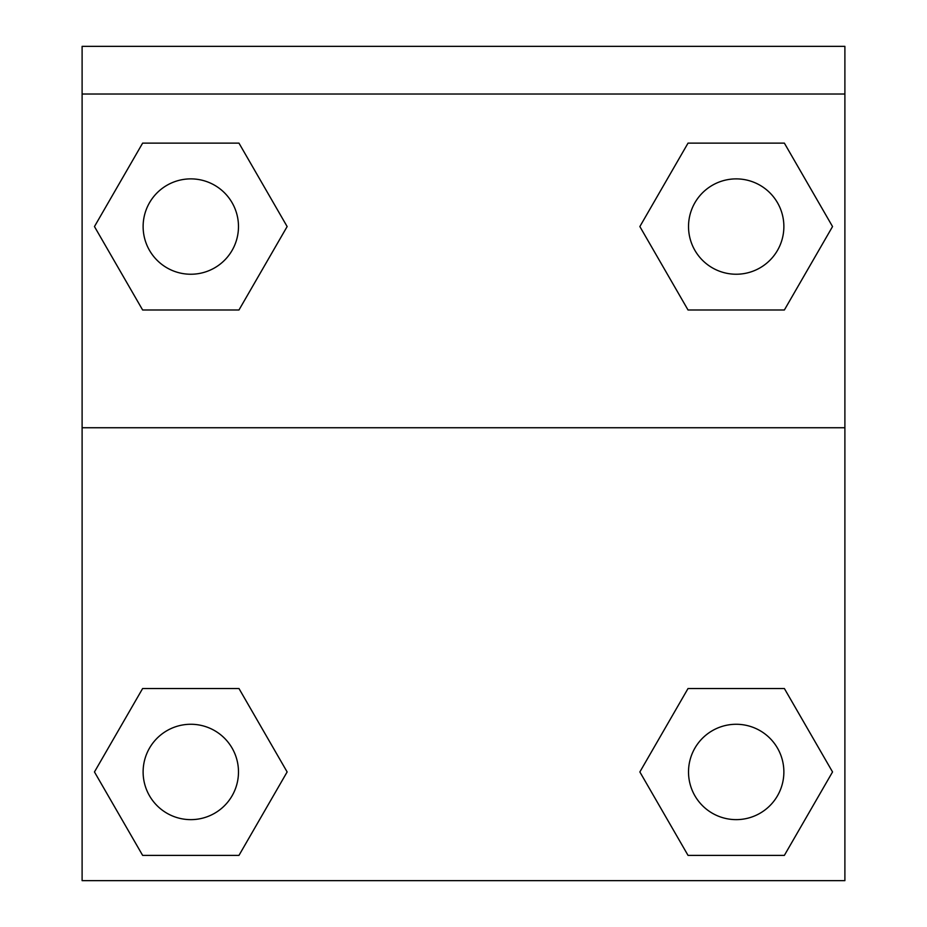 <?xml version="1.0" encoding="UTF-8"?>
<svg xmlns="http://www.w3.org/2000/svg" width="927" height="927" viewBox="0 0 927 927"><rect width="100%" height="100%" fill="white"/><g stroke="black" fill="none" stroke-linecap="round" stroke-linejoin="round"><path stroke-width="1.39" d="M642.62 767.174L688.031 688.518L724.346 688.518L688.031 688.518L639.862 771.948L688.031 688.518L784.369 688.518L688.031 688.518L784.369 688.518L832.539 771.948L784.369 855.378L832.539 771.948M142.631 688.518L238.969 688.518L142.631 688.518L94.461 771.948L142.631 688.518L238.969 688.518L287.138 771.948L238.969 855.378L142.631 855.378L238.969 855.378L142.631 855.378L94.461 771.948M284.38 231.344L238.969 309.989L202.654 309.989L238.969 309.989L287.138 226.559L238.969 309.989L142.631 309.989L238.969 309.989L142.631 309.989L94.461 226.559L142.631 143.129L94.461 226.559M784.369 309.989L688.031 309.989L784.369 309.989L832.539 226.559L784.369 309.989L688.031 309.989L639.862 226.559L688.031 143.129L639.862 226.559M844.891 94.021L844.891 46.35L82.109 46.35L82.109 94.021L844.891 94.021L844.891 880.65L82.109 880.65L82.109 94.021M784.369 855.378L688.031 855.378L784.369 855.378L688.031 855.378L639.862 771.948M82.109 427.741L844.891 427.741M688.031 143.129L784.369 143.129L688.031 143.129L784.369 143.129L832.539 226.559M142.631 143.129L238.969 143.129L142.631 143.129L238.969 143.129L287.138 226.559M783.871 771.948A47.671 47.671 0 0 0 712.365 730.661A47.671 47.671 0 0 0 712.365 813.246A47.671 47.671 0 0 0 783.871 771.948M238.482 771.948A47.671 47.671 0 0 0 166.964 730.661A47.671 47.671 0 0 0 166.964 813.246A47.671 47.671 0 0 0 238.482 771.948M783.871 226.559A47.671 47.671 0 0 0 712.365 185.273A47.671 47.671 0 0 0 712.365 267.845A47.671 47.671 0 0 0 783.871 226.559M238.482 226.559A47.671 47.671 0 0 0 166.964 185.273A47.671 47.671 0 0 0 166.964 267.845A47.671 47.671 0 0 0 238.482 226.559M688.031 688.518L724.346 688.518M202.654 688.518L238.969 688.518M724.346 309.989L688.031 309.989M238.969 309.989L202.654 309.989"/></g></svg>
